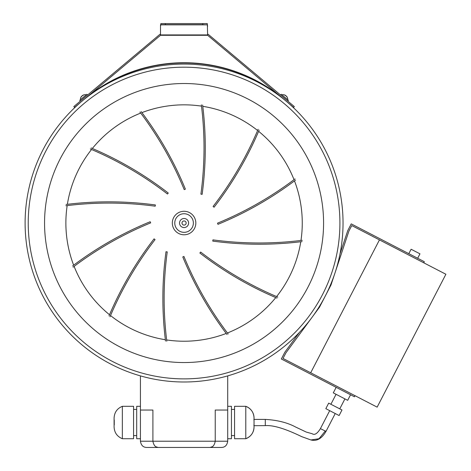 <?xml version="1.0" encoding="UTF-8"?>
<svg xmlns="http://www.w3.org/2000/svg" width="471" height="471" viewBox="0 0 471 471"><rect width="100%" height="100%" fill="white"/><g stroke="black" fill="none" stroke-linecap="round" stroke-linejoin="round"><path stroke-width="0.71" d="M286.474 96.378L286.586 96.331A4.728 3.585 -37.7 0 1 286.98 96.991A4.586 2.414 -7.6 0 0 286.656 96.72A4.728 3.585 117.7 0 0 286.227 96.031A4.728 3.585 117.7 0 1 286.433 96.314L286.515 96.249A4.739 4.739 0 0 1 287.734 99.74M335.234 413.532L326.009 431.371L320.41 428.634L329.7 410.671M325.826 408.663L339.114 415.54L341.975 410L328.687 403.129L325.826 408.663M339.762 408.857L344.919 398.89M330.901 404.271L336.058 394.309M336.153 387.339L333.291 392.873L347.686 400.321L350.554 394.786M417.671 258.255L419.967 253.828L411.106 249.241L408.816 253.675M310.707 372.767L379.449 239.886M319.167 377.147L377.147 407.138L445.89 274.257L351.766 225.562L348.899 231.102L330.989 285.002L319.532 307.145L285.885 352.909L283.024 358.449L319.167 377.147M299.368 332.461L284.825 352.249L281.34 358.979L354.428 396.788L354.999 395.681M340.003 253.922L347.751 230.613L351.231 223.884L424.318 261.693L423.747 262.8M280.586 95.042L281.228 94.277L288.387 100.288L287.746 101.053M285.373 95.554L285.461 95.395A4.728 3.009 119.6 0 0 284.843 95.195A4.586 2.879 82.6 0 1 285.037 95.348A4.586 2.879 82.6 0 1 285.232 95.519A4.728 3.009 -39.6 0 1 285.891 95.754L286.227 96.031M285.773 95.695L285.791 95.672A4.728 3.585 -37.7 0 0 285.479 95.513M285.791 95.672L286.127 95.949M122.354 414.633L122.354 406.308C117.138 408.481 114.382 412.396 114.094 418.042L114.094 426.985C114.382 432.637 117.138 436.546 122.354 438.725L122.354 414.633M122.354 438.725L133.576 438.725L133.576 406.308L122.354 406.308M140.435 438.725L136.696 438.725L136.696 406.308L140.435 406.308M320.41 428.634C317.277 433.685 314.54 435.381 312.191 433.732L306.244 432.06L295.7 427.062C287.504 422.646 277.366 420.091 265.291 419.396L254.046 419.396L254.046 418.042C253.763 412.396 251.008 408.481 245.785 406.308A12.47 12.47 0 0 1 254.046 418.042L254.046 426.985C253.763 432.637 251.008 436.546 245.785 438.725L234.564 438.725L234.564 406.308L245.785 406.308L245.785 438.725A12.47 12.47 0 0 0 253.893 425.007M254.046 426.985L254.046 418.042A12.47 12.47 0 0 1 253.893 420.02M231.449 435.604L234.564 435.604M231.449 409.423L234.564 409.423M227.705 438.725L231.449 438.725L231.449 406.308L227.705 406.308M80.411 99.74A4.739 4.739 0 0 1 81.618 96.261L81.707 96.314A4.728 3.585 -117.7 0 1 81.919 96.031L82.248 95.754A4.728 3.009 39.6 0 1 82.914 95.519A4.586 2.879 -82.6 0 1 83.102 95.348A4.586 2.879 -82.6 0 1 83.302 95.195A4.728 3.009 -119.6 0 0 82.678 95.395L82.766 95.554M207.222 24.675L207.222 23.55L207.34 23.921L207.222 23.55L202.771 23.55L202.771 24.675L207.34 24.839L207.34 23.921L207.634 35.296L160.505 35.296L160.505 25.228L160.923 23.55L160.805 23.921L160.923 23.55L165.368 23.55L165.368 24.675L160.923 24.675M202.771 23.55L165.368 23.55M202.771 24.675L165.368 24.675M207.634 26.146L207.34 24.839L160.805 24.839L160.505 26.146M207.634 34.2A2.043 2.043 0 0 1 208.612 34.648L294.31 106.564L293.592 107.423L207.894 35.508A0.918 0.918 0 0 0 207.299 35.296M160.841 35.296A0.918 0.918 0 0 0 160.252 35.508L74.548 107.423L73.829 106.564L159.528 34.648A2.043 2.043 0 0 1 160.505 34.2M275.965 93.323A154.347 154.347 0 0 0 92.181 93.323M282.052 97.75A154.6 154.6 0 0 0 86.087 97.75M202.624 105.045A347.91 347.91 0 0 1 202.141 194.335L200.905 194.164A346.668 346.668 0 0 0 201.347 104.85M166.799 341.216A346.668 346.668 0 0 1 167.234 251.903L165.998 251.732A347.91 347.91 0 0 0 165.515 341.022M228.205 334.021A346.668 346.668 0 0 1 183.925 256.454L182.772 256.925A347.91 347.91 0 0 0 226.998 334.492M277.784 297.083A346.668 346.668 0 0 1 200.652 252.05L199.892 253.033A347.91 347.91 0 0 0 276.977 298.096M302.252 240.304A346.668 346.668 0 0 1 212.939 239.869L212.774 241.105A347.91 347.91 0 0 0 302.058 241.588M295.058 178.898A346.668 346.668 0 0 1 217.49 223.177L217.961 224.331A347.91 347.91 0 0 0 295.529 180.105M258.126 129.319A346.668 346.668 0 0 1 213.086 206.451L214.075 207.216A347.91 347.91 0 0 0 259.132 130.126M139.94 112.045A346.668 346.668 0 0 1 184.22 189.613L185.374 189.142A347.91 347.91 0 0 0 141.147 111.574M90.355 148.983A346.668 346.668 0 0 1 167.488 194.017L168.253 193.033A347.91 347.91 0 0 0 91.168 147.971M65.887 205.756A346.668 346.668 0 0 1 155.206 206.198L155.371 204.962A347.91 347.91 0 0 0 66.081 204.479M73.082 267.163A346.668 346.668 0 0 1 150.655 222.883L150.178 221.729A347.91 347.91 0 0 0 72.611 265.956M110.02 316.748A346.668 346.668 0 0 1 155.059 239.615L154.07 238.85A347.91 347.91 0 0 0 109.007 315.935M28.225 223.03A155.848 155.848 0 0 0 184.073 378.878A155.848 155.848 0 0 0 339.915 223.03A155.848 155.848 0 0 0 184.073 67.188A155.848 155.848 0 0 0 28.225 223.03M323.583 223.03A139.516 139.516 0 0 0 184.073 83.52A139.516 139.516 0 0 0 44.557 223.03A139.516 139.516 0 0 0 184.073 362.546A139.516 139.516 0 0 0 323.583 223.03M300.969 240.463A118.192 118.192 0 0 0 294.493 180.888M294.028 179.681A118.192 118.192 0 0 0 258.626 131.321M257.619 130.508A118.192 118.192 0 0 0 202.783 106.328M201.506 106.134A118.192 118.192 0 0 0 141.924 112.61M140.717 113.075A118.192 118.192 0 0 0 92.357 148.477M91.551 149.484A118.192 118.192 0 0 0 67.371 204.32M67.17 205.603A118.192 118.192 0 0 0 73.647 265.179M25.11 223.03A158.963 158.963 0 0 0 184.073 381.993A158.963 158.963 0 0 0 343.035 223.03A158.963 158.963 0 0 0 184.073 64.068A158.963 158.963 0 0 0 25.11 223.03M74.118 266.386A118.192 118.192 0 0 0 109.513 314.746M110.526 315.558A118.192 118.192 0 0 0 165.362 339.732M166.64 339.932A118.192 118.192 0 0 0 226.215 333.456M227.422 332.985A118.192 118.192 0 0 0 275.782 297.59M276.595 296.577A118.192 118.192 0 0 0 300.775 241.747M221.476 447.45C224.991 447.373 227.069 445.295 227.705 441.215C227.069 445.295 224.991 447.373 221.476 447.45L146.669 447.45C143.155 447.373 141.076 445.295 140.435 441.215C141.076 445.295 143.155 447.373 146.669 447.45M140.435 375.887L140.435 441.215L152.904 441.215C153.693 445.295 155.418 447.373 158.068 447.45L210.078 447.45L212.274 446.726M227.705 410.047L215.241 410.047L215.241 441.215L227.705 441.215L227.705 375.887M210.078 447.45C212.727 447.373 214.446 445.295 215.241 441.215L152.904 441.215L152.904 410.047L140.435 410.047M158.068 447.45L155.866 446.726M80.394 101.053L79.752 100.288L86.917 94.277L87.559 95.042M81.648 96.408L81.56 96.331A4.728 3.585 37.7 0 0 81.159 96.991A4.586 2.414 7.6 0 1 81.483 96.72A4.728 3.585 -117.7 0 1 81.919 96.031M82.013 95.949L82.366 95.695M82.666 95.513A4.728 3.585 37.7 0 0 82.348 95.672M265.291 419.396L265.291 425.631C276.159 424.789 292.638 432.266 301.723 436.658L310.907 439.955L319.002 438.737L325.314 430.983M207.634 34.925L160.505 34.925M186.145 223.03A2.072 2.072 0 0 1 184.073 225.109A2.072 2.072 0 0 1 181.994 223.03A2.072 2.072 0 0 1 184.073 220.958A2.072 2.072 0 0 1 186.145 223.03M188.6 223.03A4.527 4.527 0 0 1 184.073 227.564A4.527 4.527 0 0 1 179.539 223.03A4.527 4.527 0 0 1 184.073 218.503A4.527 4.527 0 0 1 188.6 223.03M193.369 223.03A9.296 9.296 0 0 1 184.073 232.333A9.296 9.296 0 0 1 174.77 223.03A9.296 9.296 0 0 1 184.073 213.734A9.296 9.296 0 0 1 193.369 223.03M172.315 223.03A11.757 11.757 0 0 1 184.073 211.279A11.757 11.757 0 0 1 195.824 223.03A11.757 11.757 0 0 1 184.073 234.788A11.757 11.757 0 0 1 172.315 223.03M285.52 95.419A4.739 4.739 0 0 0 281.882 94.83A4.739 4.739 0 0 1 285.52 95.419M265.291 425.631L254.046 425.696M326.009 431.371C321.805 438.619 316.771 441.486 310.907 439.955M114.253 420.02L114.253 425.007M136.696 409.423L133.576 409.423M136.696 435.604L133.576 435.604M86.258 94.83A4.739 4.739 0 0 0 82.625 95.419"/></g></svg>
